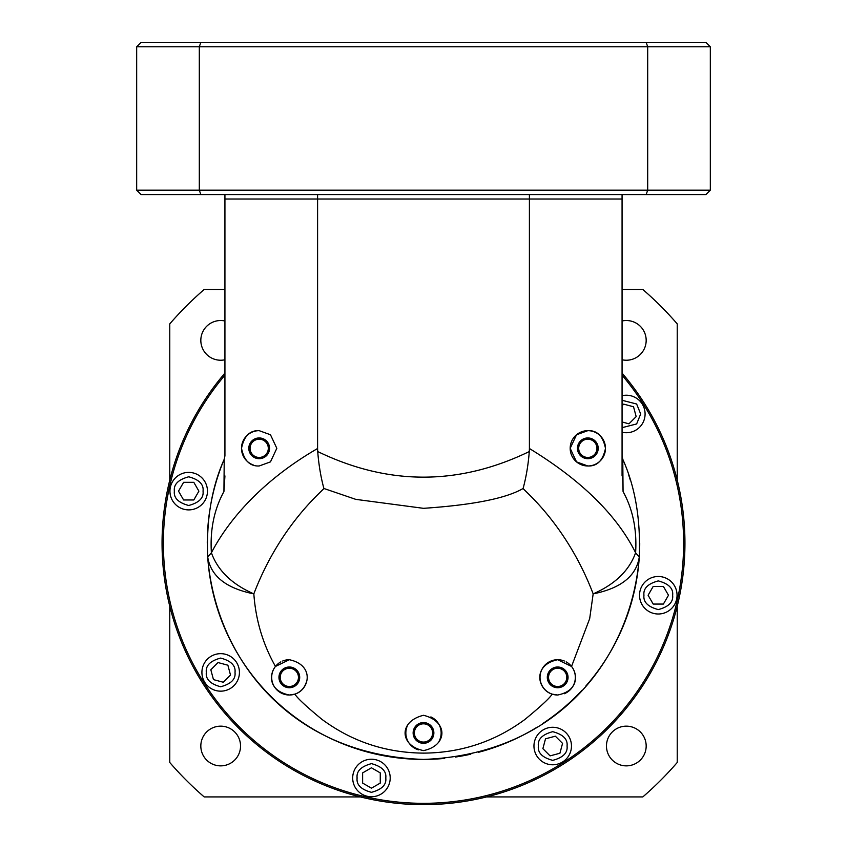 <?xml version="1.0" encoding="UTF-8"?>
<svg xmlns="http://www.w3.org/2000/svg" width="847" height="847" viewBox="0 0 847 847"><rect width="100%" height="100%" fill="white"/><g stroke="black" fill="none" stroke-linecap="round" stroke-linejoin="round"><path stroke-width="1.27" d="M571.534 666.441L557.675 659.718A17.649 17.649 0 0 0 540.026 677.367A17.649 17.649 0 0 0 557.675 695.016C578.882 690.845 577.802 674.096 571.534 666.441L589.671 618.681L593.165 593.874C620.957 588.305 636.33 576.013 639.284 556.998L635.61 552.773C637.029 529.724 632.847 509.322 623.074 491.578L622.767 459.254C635.229 486.93 640.734 519.507 639.284 556.998C631.661 654.678 560.714 754.391 423.5 759.42C286.773 754.889 215 654.138 207.716 556.998A216.229 216.229 0 0 0 444.368 758.414M455.284 757.07A216.229 216.229 0 0 0 470.784 754.19M478.259 752.369A216.229 216.229 0 0 0 537.231 727.097M542.832 723.507A216.229 216.229 0 0 0 581.921 690.358M585.965 685.879A216.229 216.229 0 0 0 639.729 543.192M280.855 661.878A17.649 17.649 0 0 0 275.466 666.441L289.325 659.718A17.649 17.649 0 0 0 282.676 661.02M275.286 666.674A17.649 17.649 0 0 0 289.325 695.016L294.883 694.127C297.265 698.055 306.36 706.525 322.146 719.527C339.022 731.744 371.695 752.655 423.5 753.121C475.008 752.814 508.528 731.437 524.844 719.516C541.032 706.176 550.116 697.706 552.117 694.127L557.675 695.016M207.716 556.998C206.245 519.687 211.75 487.11 224.233 459.254L223.926 491.578C214.132 509.428 209.95 529.83 211.39 552.773L207.716 556.998C210.67 576.013 226.043 588.305 253.835 593.874C255.73 620.099 262.941 644.292 275.466 666.441C269.251 674.074 268.023 690.771 289.325 695.016A17.649 17.649 0 0 0 294.322 694.296M224.931 194.588L224.931 199.003L317.593 199.003L317.593 448.508C265.767 478.481 230.342 516.49 211.39 552.773C217.806 570.592 231.962 584.282 253.835 593.874C279.785 525.892 321.458 491.895 323.893 488.486L355.814 499.37L423.5 508.327C472.933 504.992 506.135 498.385 523.107 488.486C525.542 491.895 567.215 525.892 593.165 593.874C615.038 584.292 629.194 570.592 635.61 552.773C616.891 515.135 581.487 480.387 529.407 448.508L529.407 199.003L224.931 199.003L224.931 455.919M423.5 750.59C447.195 745.932 448.878 721.464 423.5 715.292C398.09 721.485 399.837 745.921 423.5 750.59M564.324 661.02A17.649 17.649 0 0 0 557.675 659.718C531.99 665.128 537.527 689.818 552.117 694.127M259.171 430.668L270.479 434.765L276.821 448.317L270.468 461.88L259.171 465.977C249.886 466.422 244.01 460.535 241.522 448.317C244 436.12 249.876 430.234 259.171 430.668A17.649 17.649 0 0 0 253.242 464.95M407.471 725.551A17.649 17.649 0 0 0 418.429 749.849M587.829 430.668A17.649 17.649 0 0 0 570.179 448.317A17.649 17.649 0 0 0 587.829 465.977L576.521 461.88L570.179 448.328L576.532 434.765L587.829 430.668C597.114 430.223 602.99 436.11 605.478 448.328C603 460.524 597.124 466.411 587.829 465.977A17.649 17.649 0 0 0 605.478 448.317A17.649 17.649 0 0 0 587.829 430.668M289.325 667.002A10.365 10.365 0 0 0 278.959 677.367A10.365 10.365 0 0 0 289.325 687.732A10.365 10.365 0 0 0 299.7 677.367A10.365 10.365 0 0 0 289.325 667.002M557.675 667.002A10.365 10.365 0 0 0 547.3 677.367A10.365 10.365 0 0 0 557.675 687.732A10.365 10.365 0 0 0 568.041 677.367A10.365 10.365 0 0 0 557.675 667.002M259.171 437.952A10.365 10.365 0 0 0 248.806 448.317A10.365 10.365 0 0 0 259.171 458.693A10.365 10.365 0 0 0 269.547 448.317A10.365 10.365 0 0 0 259.171 437.952M423.5 722.576A10.365 10.365 0 0 0 413.135 732.941A10.365 10.365 0 0 0 423.5 743.317A10.365 10.365 0 0 0 433.865 732.941A10.365 10.365 0 0 0 423.5 722.576M587.829 437.952A10.365 10.365 0 0 0 577.453 448.317A10.365 10.365 0 0 0 587.829 458.693A10.365 10.365 0 0 0 598.194 448.317A10.365 10.365 0 0 0 587.829 437.952M224.254 459.201A216.229 216.229 0 0 0 210.638 505.193A216.229 216.229 0 0 1 224.254 459.201M209.58 511.704A216.229 216.229 0 0 0 207.653 530.402A216.229 216.229 0 0 1 209.58 511.704M207.282 541.498A216.229 216.229 0 0 0 207.271 543.192A216.229 216.229 0 0 1 207.282 541.498M630.39 480.365A216.229 216.229 0 0 0 628.845 475.463A216.229 216.229 0 0 1 630.39 480.365M622.767 459.254L622.079 456.152M622.122 456.702L622.206 457.359M224.233 459.254L224.931 455.824L224.233 459.254M223.926 491.578L224.931 475.908M289.325 659.718C315.01 665.128 309.473 689.818 294.883 694.127A17.649 17.649 0 0 0 306.116 682.82M564.155 693.788A17.649 17.649 0 0 0 566.145 661.878M622.069 459.074L623.074 491.578M622.069 475.908L622.069 199.003L529.407 199.003L622.069 199.003L622.069 194.588M317.593 194.588L317.593 199.003L529.407 199.003L529.407 194.588M317.593 448.508L317.71 451.546C318.758 464.77 320.812 477.083 323.893 488.486M523.107 488.486C526.199 477.03 528.263 464.717 529.29 451.546L529.407 448.508M439.032 741.326A17.649 17.649 0 0 0 430.879 716.911M646.166 194.588L705.911 194.588L710.326 190.173L647.69 190.173L646.166 194.588L141.089 194.588L136.674 190.173L199.31 190.173L200.834 194.588M646.166 42.35L200.834 42.35L199.31 46.765L647.69 46.765L646.166 42.35L705.911 42.35L710.326 46.765L647.69 46.765L647.69 190.173L199.31 190.173L199.31 46.765L136.674 46.765L136.674 190.173M710.326 46.765L710.326 190.173M200.834 42.35L141.089 42.35L136.674 46.765M201.914 672.412A18.75 18.75 0 0 1 220.665 653.662A18.75 18.75 0 0 1 239.426 672.412A18.75 18.75 0 0 1 220.665 691.163A18.75 18.75 0 0 1 201.914 672.412A18.75 18.75 0 0 0 220.665 691.163A18.75 18.75 0 0 0 239.426 672.412M169.951 491.144A18.75 18.75 0 0 1 188.712 472.393A18.75 18.75 0 0 1 207.462 491.144A18.75 18.75 0 0 1 188.712 509.894A18.75 18.75 0 0 1 169.951 491.144A18.75 18.75 0 0 0 188.712 509.894A18.75 18.75 0 0 0 207.462 491.144M622.069 395.718A18.75 18.75 0 0 1 645.086 413.982A18.75 18.75 0 0 1 622.069 432.245A18.75 18.75 0 0 0 645.086 413.982M639.538 595.25A18.75 18.75 0 0 1 658.288 576.489A18.75 18.75 0 0 1 677.049 595.25A18.75 18.75 0 0 1 658.288 614.001A18.75 18.75 0 0 1 639.538 595.25A18.75 18.75 0 0 0 658.288 614.001A18.75 18.75 0 0 0 677.049 595.25M533.959 746.027A18.75 18.75 0 0 1 552.72 727.277A18.75 18.75 0 0 1 571.471 746.027A18.75 18.75 0 0 1 552.72 764.777A18.75 18.75 0 0 1 533.959 746.027A18.75 18.75 0 0 0 552.72 764.777A18.75 18.75 0 0 0 571.471 746.027M352.691 777.991A18.75 18.75 0 0 1 371.452 759.23A18.75 18.75 0 0 1 390.202 777.991A18.75 18.75 0 0 1 371.452 796.741A18.75 18.75 0 0 1 352.691 777.991A18.75 18.75 0 0 0 371.452 796.741A18.75 18.75 0 0 0 390.202 777.991M622.069 373.114A261.458 261.458 0 0 1 423.5 804.65A261.458 261.458 0 0 1 224.931 373.114M622.069 375.157A260.135 260.135 0 0 1 423.5 803.327A260.135 260.135 0 0 1 224.931 375.157M432.616 732.941A9.116 9.116 0 0 0 423.5 723.825A9.116 9.116 0 0 0 414.384 732.941A9.116 9.116 0 0 0 423.5 742.067A9.116 9.116 0 0 0 432.616 732.941M566.791 677.367A9.116 9.116 0 0 0 557.675 668.251A9.116 9.116 0 0 0 548.549 677.367A9.116 9.116 0 0 0 557.675 686.494A9.116 9.116 0 0 0 566.791 677.367M298.451 677.367A9.116 9.116 0 0 0 289.325 668.251A9.116 9.116 0 0 0 280.209 677.367A9.116 9.116 0 0 0 289.325 686.494A9.116 9.116 0 0 0 298.451 677.367M596.944 448.317A9.116 9.116 0 0 0 587.829 439.201A9.116 9.116 0 0 0 578.702 448.317A9.116 9.116 0 0 0 587.829 457.444A9.116 9.116 0 0 0 596.944 448.317M268.298 448.317A9.116 9.116 0 0 0 259.171 439.201A9.116 9.116 0 0 0 250.056 448.317A9.116 9.116 0 0 0 259.171 457.444A9.116 9.116 0 0 0 268.298 448.317M210.829 669.776L213.465 679.622L223.312 682.259L230.511 675.048L227.875 665.202L218.028 662.566L210.829 669.776M183.608 482.314L178.516 491.144L183.608 499.974L193.804 499.974L198.897 491.144L193.804 482.314L183.608 482.314M622.069 421.975L628.972 423.818L636.171 416.618L633.535 406.772L623.688 404.135L622.069 405.755M663.392 604.07L668.484 595.25L663.392 586.42L653.196 586.42L648.103 595.25L653.196 604.07L663.392 604.07M550.084 755.873L559.92 753.237L562.556 743.391L555.357 736.181L545.51 738.817L542.874 748.663L550.084 755.873M362.622 783.083L371.452 788.176L380.271 783.083L380.271 772.898L371.452 767.795L362.622 772.898L362.622 783.083M606.463 746.016A19.862 19.862 0 0 1 626.314 726.154A19.862 19.862 0 0 1 646.176 746.016A19.862 19.862 0 0 1 626.314 765.868A19.862 19.862 0 0 1 606.463 746.016M622.069 320.981A19.862 19.862 0 0 1 646.176 340.378A19.862 19.862 0 0 1 622.069 359.774M224.931 359.774A19.862 19.862 0 0 1 200.824 340.378A19.862 19.862 0 0 1 224.931 320.981M200.824 746.016A19.862 19.862 0 0 1 220.686 726.154A19.862 19.862 0 0 1 240.537 746.016A19.862 19.862 0 0 1 220.686 765.868A19.862 19.862 0 0 1 200.824 746.016M677.229 480.122L677.229 323.893A335.37 335.37 0 0 0 642.799 289.462L622.069 289.462M224.931 289.462L204.201 289.462A335.37 335.37 0 0 0 169.771 323.893L169.771 480.122M169.771 606.272L169.771 762.491A335.37 335.37 0 0 0 204.201 796.932L360.43 796.932M486.57 796.932L642.799 796.932A335.37 335.37 0 0 0 677.229 762.491L677.229 606.272M317.71 451.546C388.233 485.68 458.767 485.68 529.29 451.546M206.329 672.412C205.514 665.636 210.289 660.851 220.665 658.077C231.04 660.851 235.826 665.636 235.011 672.412C235.826 679.188 231.04 683.974 220.665 686.758C210.289 683.974 205.514 679.188 206.329 672.412M174.366 491.144C173.55 484.368 178.325 479.582 188.712 476.797C199.087 479.582 203.862 484.368 203.047 491.144C203.862 497.92 199.087 502.705 188.712 505.49C178.325 502.705 173.55 497.92 174.366 491.144M622.069 400.282L636.637 404.008L640.671 413.982L636.637 423.945L622.069 427.671M643.953 595.25C643.138 588.464 647.913 583.689 658.288 580.904C668.675 583.689 673.45 588.464 672.634 595.25C673.45 602.026 668.675 606.812 658.288 609.586C647.913 606.812 643.138 602.026 643.953 595.25M538.374 746.027C537.559 739.251 542.345 734.465 552.72 731.681C563.096 734.465 567.871 739.251 567.056 746.027C567.871 752.803 563.096 757.589 552.72 760.362C542.345 757.589 537.559 752.803 538.374 746.027M357.106 777.991C356.291 771.204 361.076 766.429 371.452 763.645C381.828 766.429 386.603 771.204 385.787 777.991C386.603 784.767 381.828 789.552 371.452 792.326C361.076 789.552 356.291 784.767 357.106 777.991"/></g></svg>
